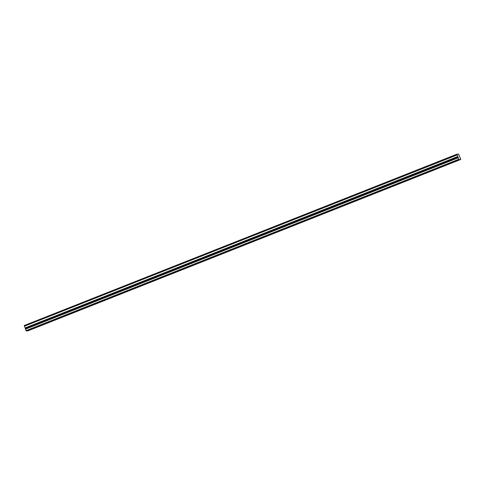 <?xml version="1.0" encoding="UTF-8"?>
<svg xmlns="http://www.w3.org/2000/svg" width="485" height="485" viewBox="0 0 485 485"><rect width="100%" height="100%" fill="white"/><g stroke="black" fill="none" stroke-linecap="round" stroke-linejoin="round"><path stroke-width="0.73" d="M32.434 328.684L33.665 328.29L32.434 328.684M454.033 161.748L455.263 161.353L454.033 161.748M431.844 170.532L433.075 170.138L431.844 170.532M409.655 179.317L410.886 178.923L409.655 179.317M387.466 188.107L388.697 187.713L387.466 188.107M365.272 196.892L366.508 196.498L365.272 196.892M343.083 205.676L344.32 205.282L343.083 205.676M320.894 214.467L322.131 214.067L320.894 214.467M298.705 223.252L299.936 222.857L298.705 223.252M276.517 232.036L277.747 231.642L276.517 232.036M254.328 240.821L255.559 240.427L254.328 240.821M232.139 249.611L233.37 249.211L232.139 249.611M209.95 258.396L211.181 258.002L209.95 258.396M187.762 267.18L188.992 266.786L187.762 267.18M165.573 275.965L166.804 275.571L165.573 275.965M143.378 284.756L144.615 284.356L143.378 284.756M121.189 293.54L122.426 293.146L121.189 293.54M99.001 302.325L100.237 301.931L99.001 302.325M76.812 311.115L78.043 310.715L76.812 311.115M54.623 319.9L55.854 319.506L54.623 319.9M460.75 159.468L28.057 330.8L26.184 330.934L460.708 159.177L458.574 154.066L456.943 154.181L457.155 154.854L24.462 326.181L457.191 154.927L457.61 155.715L457.798 156.516L25.123 327.927L457.798 156.516M24.505 326.259L25.105 327.848M26.184 330.934L25.123 327.927M24.462 326.181L24.25 325.514L456.943 154.181M457.816 156.594L458.877 159.601M26.008 330.649L458.701 159.322M25.444 329.169L458.137 157.837M456.967 154.357L24.274 325.69M25.353 328.533L458.046 157.201"/></g></svg>
